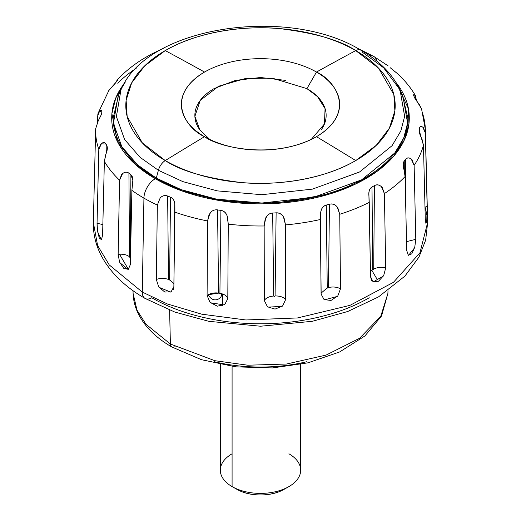 <?xml version="1.0" encoding="UTF-8"?>
<svg xmlns="http://www.w3.org/2000/svg" width="521" height="521" viewBox="0 0 521 521"><rect width="100%" height="100%" fill="white"/><g stroke="black" fill="none" stroke-linecap="round" stroke-linejoin="round"><path stroke-width="0.78" d="M402.277 94.731L407.852 117.954C407.852 129.234 404.114 140.084 396.637 150.51C389.161 160.93 378.513 170.133 364.693 178.11C350.88 186.088 334.944 192.236 316.892 196.547C298.839 200.865 280.038 203.027 260.5 203.027C240.963 203.027 222.161 200.865 204.108 196.547C186.056 192.236 170.12 186.088 156.307 178.11L158.391 170.282A10.72 6.187 -60 0 1 165.261 160.566L142.402 142.969L127.163 116.574L126.121 100.306L131.644 82.937L144.747 65.815L165.261 50.589A4018.753 2320.241 60 0 1 204.525 72.054A79.166 45.705 180 0 0 204.525 136.684L204.525 136.684C218.644 147.436 274.28 160.168 316.475 136.684L316.475 136.684C357.145 112.328 335.101 80.208 316.475 72.054L306.915 88.616L316.475 72.054A79.166 45.705 0 0 0 204.525 72.054A4018.753 2320.241 -120 0 0 165.261 50.589C197.212 31.703 244.479 25.223 279.549 28.596C315.062 32.966 340.46 40.299 355.739 50.589L378.598 68.186L393.837 94.581L394.879 110.849L389.356 128.218L376.253 145.333L355.739 160.566A134.692 77.766 0 0 0 355.739 50.589A4018.753 2320.241 120 0 0 316.475 72.054A4018.753 2320.241 -60 0 1 355.739 50.589A10.72 6.187 -60 0 1 360.819 50.185A10.72 6.187 120 0 0 355.739 50.589A134.692 77.766 0 0 0 165.261 50.589A134.692 77.766 0 0 0 165.261 160.566A4018.753 2320.241 -60 0 1 204.525 136.684L204.525 136.684C185.899 128.531 163.855 96.411 204.525 72.054A79.166 45.705 180 0 1 316.475 72.054A79.166 45.705 180 0 1 316.475 136.684A79.166 45.705 180 0 1 204.525 136.684A4018.753 2320.241 120 0 0 165.261 160.566A134.692 77.766 0 0 0 355.739 160.566A4018.753 2320.241 -120 0 0 316.475 136.684A4018.753 2320.241 60 0 1 355.739 160.566C323.788 179.445 276.521 185.925 241.451 182.558C205.938 178.189 180.54 170.855 165.261 160.566A10.72 6.187 120 0 0 158.391 170.282L182.858 181.621L217.257 190.875L261.822 194.698L312.437 189.116L359.542 171.995L392.066 145.691L400.831 130.979L404.641 116.352L400.037 89.873L404.641 116.352L400.831 130.979L392.066 145.691L359.542 171.995L312.437 189.116L261.822 194.698L217.257 190.875L182.858 181.621L158.391 170.282L156.307 178.11L181.269 189.683L216.378 199.12L261.848 203.021L313.499 197.335L361.567 179.862L394.755 153.018L403.703 138L407.585 123.08L402.889 96.059L400.037 89.873C392.508 74.132 379.444 60.905 360.845 50.198C288.491 5.49 146.772 26.089 120.963 89.873L116.385 116.567L124.617 139.543L140.097 157.355L158.391 170.282L140.097 157.355L124.617 139.543L116.385 116.567L120.963 89.873L118.111 96.059L113.435 123.301L121.842 146.74L137.642 164.923L156.307 178.11C142.487 170.133 131.839 160.93 124.363 150.51C116.886 140.084 113.148 129.234 113.148 117.954L118.723 94.731M222.61 305.736L222.61 293.974L222.61 305.736M311.245 139.446L324.459 123.926L325.071 108.596L317.55 96.672L306.915 88.616L272.19 78.124L245.547 78.508L218.638 86.225L200.227 100.403L194.88 116.404L199.849 129.898L209.755 139.446M360.819 50.185A10.72 6.187 -60 0 1 362.609 52.38L383.638 67.782L400.037 89.873M119.498 254.222L128.368 269.298M170.393 344.029L214.873 360.701L247.853 365.214L286.517 364.029L326.113 355.075L359.555 338.285L380.76 316.338L387.911 293.369L380.76 316.338L359.555 338.285L326.113 355.075L286.517 364.029L247.853 365.214L214.873 360.701L170.393 344.029A6.695 3.868 120 0 0 171.78 346.953A6.695 3.868 -60 0 1 170.393 344.029L145.913 324.192L136.997 310.132L133.089 293.369L136.997 310.132L145.913 324.192L170.393 344.029L169.612 310.119L170.393 344.029M377.152 279.36L371.786 270.295M396.162 82.663L408.418 108.661L408.926 123.991L404.218 140.188L393.583 156.372L376.911 171.455L354.905 184.349L328.998 194.216L272.926 203.555L221.985 200.93L182.702 191.181L155.291 178.696A16.073 9.28 120 0 0 143.926 198.117A164.864 95.187 0 0 0 157.362 205.066L160.188 197.895C162.519 195.616 165.007 194.997 167.645 196.046L170.491 197.192C173.285 198.358 174.75 200.976 174.887 205.04L174.919 212.164A164.864 95.187 0 0 0 207.566 220.956L209.025 214.737L211.474 211.598M216.43 209.787L220.917 210.386C224.304 210.927 226.498 213.167 227.495 217.114L228.27 224.16A164.864 95.187 0 0 0 264.16 225.971L265.111 219.51L267.214 215.674M271.487 213.161L276.123 212.829C279.686 212.659 282.343 214.405 284.088 218.071L285.515 224.896A164.864 95.187 0 0 0 320.317 219.51L320.636 212.92C321.105 208.602 322.994 205.984 326.296 205.066L329.441 204.219C332.756 203.346 335.55 204.545 337.829 207.801L339.738 214.281A164.864 95.187 0 0 0 369.252 202.35L368.914 195.759C368.484 191.435 369.506 188.524 371.994 187.019L374.449 185.6C377.106 184.121 379.705 184.766 382.245 187.534L384.407 193.597A164.864 95.187 0 0 0 405.071 176.56L404.114 170.1C402.824 165.952 402.87 162.93 404.244 161.035L405.709 159.218C407.396 157.29 409.486 157.459 411.981 159.719L414.13 165.346A164.864 95.187 0 0 0 423.456 145.255L421.99 139.042C420.004 135.226 419.06 132.295 419.151 130.25L419.457 128.251C419.959 126.102 421.287 125.926 423.443 127.71L425.325 132.927A164.864 95.187 0 0 0 425.351 129.592A164.864 95.187 180 0 1 425.325 132.927L427.142 206.563L426.771 221.51L425.878 223.294L425.279 218.892L423.456 145.255A164.864 95.187 180 0 1 414.13 165.346L415.791 239.341L414.755 247.247L411.766 253.831L408.353 255.179L406.732 250.555L405.071 176.56A164.864 95.187 180 0 1 384.407 193.597L385.703 267.892L383.717 275.492L378.52 281.249L372.997 281.685L370.542 276.644L369.252 202.35A164.864 95.187 180 0 1 339.738 214.281L340.513 288.784L337.81 295.902L331.037 300.441L324.069 299.608L321.086 294.013L320.317 219.51A164.864 95.187 180 0 1 285.515 224.896L285.671 299.49L282.577 306.022L275.049 309.103L267.481 306.791L264.323 300.571L264.16 225.971A164.864 95.187 180 0 1 228.27 224.16L227.801 298.728L224.688 304.622L217.303 306.185L210.048 302.362L207.097 295.524L207.566 220.956A164.864 95.187 180 0 1 174.919 212.164L173.871 286.576L171.109 291.877L164.766 292.047L158.697 286.863L156.313 279.477L157.362 205.066A164.864 95.187 180 0 1 143.926 198.117L142.292 292.073L167.378 303.977L201.705 314.176L245.873 319.972L297.524 317.947L349.949 305.365L393.414 282.362L419.946 252.835L427.656 222.447L419.946 252.835L393.414 282.362L349.949 305.365L297.524 317.947L245.873 319.972L201.705 314.176L167.378 303.977L142.292 292.073A13.396 7.737 120 0 0 145.059 298.429A13.396 7.737 -60 0 1 142.292 292.073L109.247 264.935L97.616 245.547L93.344 222.447L97.616 245.547L109.247 264.935L142.292 292.073L143.926 198.117A164.864 95.187 180 0 1 131.885 190.36L130.387 264.512L128.322 269.324L123.777 268.38L119.628 262.161L118.091 254.378L119.589 180.22A164.864 95.187 180 0 1 104.363 161.373L102.598 235.192L101.471 239.68L99.283 238.051L97.551 231.226L97.049 223.242L98.814 149.416A164.864 95.187 180 0 1 95.656 129.416A164.864 95.187 0 0 0 98.814 149.416L100.612 144.284M369.239 297.765C354.821 306.087 338.188 312.502 319.347 317.009C300.506 321.516 280.891 323.769 260.5 323.769C240.109 323.769 220.494 321.516 201.653 317.009C182.812 312.502 166.179 306.087 151.761 297.765A13.396 7.737 -60 0 1 145.059 298.429L174.835 312.072L208.823 321.327L260.507 326.224L312.3 321.307L347.722 311.506L378.467 296.931L404.869 276.15L418.949 257.107L425.657 240.142L427.656 222.447L425.351 129.449L421.554 108.85L414.032 96.444C413.29 94.314 413.694 93.956 415.25 95.369L415.569 95.857C410.88 87.802 404.81 80.358 397.354 73.526L390.086 67.619M415.25 95.369L416.657 101.074L414.859 94.939L413.667 95.467M388.165 65.9L373.752 56.411A16.073 9.28 120 0 0 369.636 55.747A16.073 9.28 -60 0 1 373.746 56.411A16.073 9.28 -60 0 1 376.82 61.133M427.161 216.274L425.116 207.019L427.161 216.274M422.179 112.119L422.186 112.204A164.864 95.187 180 0 1 425.351 129.592M99.446 111.077L101.849 112.21C101.901 110.367 101.185 109.918 99.7 110.862L97.544 116.372L97.394 122.507L97.863 114.021L99.01 111.572M117.733 83.21A164.864 95.187 180 0 1 136.176 68.297M101.12 143.75L106.069 144.083L106.968 146.017C107.71 147.944 107.306 150.784 105.75 154.529L104.363 161.373A164.864 95.187 0 0 0 119.589 180.22L121.497 174.711C124.122 171.897 126.596 171.396 128.921 173.2L130.914 174.841C132.614 176.3 133.226 178.703 132.744 182.044L131.885 190.36A164.864 95.187 0 0 0 143.926 198.117A16.073 9.28 -60 0 1 155.291 178.696L134.281 163.444L117.538 141.764L111.891 113.656L115.773 98.007L125.17 82.246M164.975 47.541L151.077 54.275L142.865 59.042C133.011 65.171 124.512 72.074 117.381 79.765M116.359 81.921L116.886 80.508C118.176 78.99 118.13 79.29 116.756 81.426L108.98 90.237L98.046 113.363M101.888 111.865L101.543 114.203L97.557 122.188M145.066 298.429C125.496 287.175 111.149 273.388 102.018 257.055C96.001 246.003 93.109 234.47 93.344 222.447L95.675 128.7A164.864 95.187 0 0 0 95.656 129.416M130.914 174.841L130.315 257.413L130.914 174.841L132.835 180.292L132.575 183.548M124.851 82.65L123.034 85.079C115.48 95.604 111.709 106.558 111.709 117.954C111.709 129.345 115.48 140.299 123.034 150.823C130.582 161.354 141.334 170.641 155.291 178.696C169.24 186.752 185.333 192.959 203.561 197.316C221.79 201.679 240.767 203.854 260.5 203.854C280.233 203.854 299.21 201.679 317.439 197.316C335.667 192.959 351.76 186.752 365.709 178.696C379.666 170.641 390.418 161.354 397.966 150.823C405.52 140.299 409.291 129.345 409.291 117.954C409.291 106.558 405.52 95.604 397.966 85.079L396.149 82.65M106.102 153.434L106.069 144.083L106.108 153.415M130.524 257.595L129.918 257.556L129.521 256.762L128.921 173.2L129.521 256.762C126.583 254.619 122.774 253.825 118.091 254.378C122.774 253.825 126.583 254.619 129.521 256.762M169.631 279.914L173.91 283.593L169.631 279.914L170.491 197.192L169.631 279.914L169.065 280.155L168.498 279.458L167.645 196.046L168.498 279.458C164.454 278.032 160.39 278.038 156.313 279.477C160.39 278.038 164.454 278.032 168.498 279.458M219.908 293.297L219.243 293.662L218.573 293.095L217.563 209.865L218.573 293.095A10.72 6.167 -0.5 0 0 208.224 294.749L207.097 295.524L208.224 294.749C214.47 306.257 225.606 295.01 219.908 293.297L220.917 210.386L219.908 293.297C224.447 294.183 227.078 295.993 227.801 298.728C227.078 295.993 224.447 294.183 219.908 293.297L218.573 293.095L208.224 294.749L213.089 293.115L218.573 293.095M276.123 212.829C279.354 212.822 281.809 214.203 283.489 216.97L285.515 224.896L285.671 299.49C283.378 297.061 279.849 295.882 275.081 295.948L276.123 212.829L275.081 295.948L274.391 296.449L273.707 296.019L272.665 213.004L273.707 296.019C268.979 296.429 265.853 297.947 264.323 300.571C265.853 297.947 268.979 296.429 273.707 296.019M329.441 204.219C332.463 203.574 335.016 204.447 337.1 206.83L339.738 214.281L340.513 288.784C336.924 286.954 332.919 286.537 328.497 287.54L329.441 204.219L328.497 287.54L327.872 288.178L327.247 287.879L326.296 205.066L327.247 287.879L321.079 293.154L327.247 287.879M374.449 185.6C376.891 184.401 379.229 184.773 381.47 186.713L384.407 193.597L385.703 267.892C381.255 266.882 377.256 267.28 373.707 269.096L374.449 185.6L373.707 269.096L373.218 269.845L372.73 269.657L371.994 187.019L372.73 269.657L370.457 271.623M405.488 195.16L405.709 159.218L405.514 196.222M419.457 128.251L419.451 132.835L419.457 128.251C419.965 126.434 421.098 126.075 422.85 127.183L425.325 132.927L427.142 206.563L424.986 207.058L427.142 206.563L427.005 219.302L425.944 223.385M397.627 73.78L392.079 69.26M414.032 96.444L413.667 95.154M421.802 109.573L419.47 104.858L414.931 98.378M425.279 218.892L423.456 145.255L419.151 130.25L419.151 131.474M419.112 131.318L419.151 130.25M405.709 159.218C407.279 157.609 409.128 157.557 411.251 159.055L414.13 165.346L415.791 239.341L406.53 241.653L415.791 239.341M414.605 247.801L408.562 255.297M408.23 255.108L406.732 250.555L405.071 176.56L403.241 164.551L404.244 161.035L404.309 170.973M373.707 269.096C377.256 267.28 381.255 266.882 385.703 267.892M383.423 276.026L373.323 281.854M371.603 280.448L370.542 276.644L368.901 193.981C368.842 190.771 369.877 188.452 371.994 187.019M328.497 287.54C332.919 286.537 336.924 286.954 340.513 288.784M337.413 296.377L324.472 299.849M321.157 295.023L320.317 219.51L320.988 211.174C321.698 208.035 323.469 205.997 326.296 205.066M275.081 295.948C279.849 295.882 283.378 297.068 285.671 299.49M282.128 306.413L267.905 307.116M264.323 300.571L264.16 225.971L265.775 217.869C267.175 214.945 269.474 213.323 272.665 213.004M220.917 210.386C223.971 211.025 226.036 212.861 227.11 215.909L228.27 224.16L227.801 298.728M224.238 304.928L210.445 302.766M207.097 295.524L207.566 220.956L209.93 213.258C211.845 210.666 214.391 209.54 217.563 209.865M170.491 197.192C172.998 198.397 174.418 200.592 174.756 203.783L173.871 286.576L173.337 289.37M170.719 292.099L159.022 287.332M156.313 279.477L157.362 205.066L160.188 197.895C162.383 195.727 164.87 195.108 167.645 196.046M131.885 190.36L130.387 264.512M128.042 269.468L119.843 262.688M118.117 255.642L119.589 180.22L122.539 173.636C124.753 171.917 126.883 171.774 128.921 173.2M106.955 150.562L106.968 146.017L107.333 147.944L104.363 161.373L102.598 235.192M101.328 239.777L97.616 231.715M97.082 226.277L97.049 223.242L102.852 224.616L97.049 223.242L98.814 149.416L101.53 143.412C103.503 142.116 105.014 142.344 106.069 144.083M101.543 114.203L98.15 121.087L95.675 128.7M115.291 83.243L108.576 90.836M116.326 81.953L117.264 79.908L117.753 79.954M117.264 79.908C118.078 79.199 117.915 79.706 116.756 81.426M146.551 56.861L142.103 59.518M151.377 54.112L149.006 55.441M306.706 361.73C291.91 365.267 276.508 367.038 260.5 367.038C244.492 367.038 229.09 365.267 214.294 361.73M175.128 346.621A6.695 3.868 -60 0 1 171.78 346.953C156.997 338.422 146.232 328.126 139.491 316.065C135.499 308.771 133.369 301.203 133.089 293.369L133.005 290.679M285.619 80.397L260.5 77.512L235.381 80.397L214.085 88.616C207.931 92.171 203.19 96.268 199.856 100.911C196.528 105.555 194.861 110.387 194.861 115.415C194.861 120.436 196.528 125.274 199.856 129.911M321.144 129.911C324.472 125.274 326.139 120.436 326.139 115.415C326.139 110.387 324.472 105.555 321.144 100.911C317.81 96.268 313.069 92.171 306.915 88.616M288.914 453.784A40.189 23.204 180 0 1 288.738 486.699A40.189 23.204 180 0 1 232.086 486.594L232.086 366.367L232.086 486.594A40.189 23.204 0 0 0 273.343 492.176A40.189 23.204 0 0 0 300.324 473.309M284.179 489.284C277.641 493.061 269.748 494.95 260.5 494.95C251.252 494.95 243.359 493.061 236.821 489.284A33.487 19.336 0 0 0 284.03 489.375M220.676 467.07A40.189 23.204 0 0 0 232.086 486.594A40.189 23.204 180 0 1 232.086 453.784M171.78 346.953L201.432 359.685L235.935 366.856L272.47 367.93L308.022 362.831L339.666 351.935L364.863 335.999L381.541 316.013L387.911 293.369L387.995 290.679M373.752 56.411L356.019 47.541M393.205 156.821L394.117 155.759M403.241 164.551L403.254 165.737M132.829 180.833L132.835 180.292M107.333 148.973L107.333 147.944M300.689 364.426L300.689 470.189M237.009 489.395L232.314 486.725M283.991 489.395L288.686 486.725M220.311 364.426L220.311 470.189"/></g></svg>
